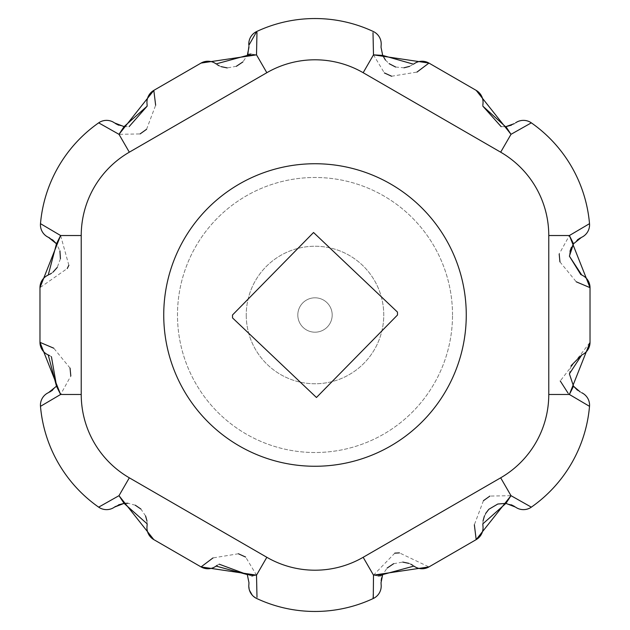 <?xml version="1.0" encoding="UTF-8"?>
<svg xmlns="http://www.w3.org/2000/svg" width="630" height="630" viewBox="0 0 630 630"><rect width="100%" height="100%" fill="white"/><g stroke="black" fill="none" stroke-linecap="round" stroke-linejoin="round"><path stroke-width="0.47" stroke-dasharray="3.15 2.36" d="M153.814 90.381L201.049 63.079L256.512 54.849L256.969 32.469M248.685 54.314L247.306 55.408L242.881 61.937M236.352 66.3L227.217 67.914M221.114 66.63L219.177 65.803M217.216 64.693L216.09 63.913M247.306 55.408L247.818 54.07M248.929 46.203L248.96 47.313M256.717 31.5L256.717 31.5A137.513 137.513 0 0 1 373.283 31.5L373.283 31.5M373.007 32.665L373.488 54.849L384.363 72.93M246.243 315A68.757 68.757 0 0 0 315 383.757A68.757 68.757 0 0 0 383.757 315A68.757 68.757 0 0 0 315 246.243A68.757 68.757 0 0 0 246.243 315A68.757 68.757 0 0 1 315 246.243A68.757 68.757 0 0 1 383.757 315A68.757 68.757 0 0 1 315 383.757A68.757 68.757 0 0 1 246.243 315M428.951 63.079L476.185 90.381L511.001 134.324L531.334 122.85A137.513 137.513 0 0 1 589.515 223.666L569.394 235.525L559.188 253.992M568.047 393.12L569.394 394.474L548.769 394.474A96.256 96.256 0 0 1 500.677 477.816L363.163 557.29A96.256 96.256 0 0 1 266.837 557.29L129.323 477.816A96.256 96.256 0 0 1 81.231 394.474L81.231 235.525A96.256 96.256 0 0 1 129.323 152.184L266.837 72.71A96.256 96.256 0 0 1 363.163 72.71L500.677 152.184A96.256 96.256 0 0 1 548.769 235.525L569.394 235.525L573.52 243.779L577.482 239.778M580.395 237.912L581.498 237.368M573.52 243.779L571.386 247.322M569.977 251.283L569.394 256.15M580.813 274.609L581.774 275.058M559.944 261.907L576.261 281.815M590.026 287.658L590.026 342.342L560.251 380.961M573.52 386.221L569.394 394.474L589.515 406.334A137.513 137.513 0 0 1 531.334 507.15L511.001 495.676L489.904 496.078M483.43 500.692L474.351 524.782M476.185 539.619L428.951 566.921L399.452 552.888M394.821 553.14L373.488 575.151L373.031 597.524M256.993 597.334L256.512 575.151L245.637 557.07M238.4 553.762L213.003 557.928M201.049 566.921L153.814 539.619L118.999 495.676L98.666 507.15A137.513 137.513 0 0 1 40.485 406.334L60.606 394.474L70.812 376.008M70.056 368.093L53.739 348.185M39.973 342.342L39.973 287.658L67.245 268.53M68.867 265.277L60.606 235.525L40.485 223.666A137.513 137.513 0 0 1 98.666 122.85L118.999 134.324L140.096 133.922M146.57 129.307L155.649 105.218M129.323 152.184L118.999 134.324L124.079 126.622L118.637 125.197M115.558 123.606L114.542 122.929M124.079 126.622L129.119 126.622M147.113 104.643L147.16 106.147M385.489 60.118L389.104 63.646M395.601 67.032L404.003 67.804M409.531 66.386L413.508 64.205M391.6 76.238L416.997 72.072M482.848 105.352L482.966 103.832M501.149 126.654L505.504 126.669M511.363 125.197L514.442 123.606M466.263 315A151.263 151.263 0 0 1 315 466.263A151.263 151.263 0 0 1 163.737 315A151.263 151.263 0 0 1 315 163.737A151.263 151.263 0 0 1 466.263 315M571.071 365.707L569.394 373.85M577.482 390.222L580.395 392.088M500.677 477.816L511.001 495.676L505.922 503.378L511.363 504.803M514.442 506.394L515.458 507.071M505.922 503.378L497.794 504.024M488.833 509.3L484.415 515.978M483.037 520.939L482.848 524.648M381.158 575.733L382.693 574.591L387.119 568.063M393.648 563.7L402.783 562.086M408.886 563.37L410.823 564.197M412.784 565.307L413.91 566.087M382.693 574.591L381.607 577.875M381.142 580.647L381.142 584.703M219.201 564.189L217.216 565.307M147.16 523.853L146.963 520.923M145.577 515.954L140.907 509.04M135.277 505.205L127.914 503.26M118.637 504.803L115.558 506.394M81.231 394.474L60.606 394.474L56.479 386.221L52.518 390.222M49.605 392.088L48.502 392.632M51.424 356.69L49.463 355.533M81.231 235.525L60.598 235.525L56.479 243.779L59.921 250.874M60.425 258.709L57.251 267.419M53.093 272.073L51.408 273.325M49.463 274.467L48.227 275.058M52.518 239.778L49.605 237.912M452.513 315A137.513 137.513 0 0 0 315 177.487A137.513 137.513 0 0 0 177.487 315A137.513 137.513 0 0 0 315 452.513A137.513 137.513 0 0 0 452.513 315A137.513 137.513 0 0 1 315 452.513A137.513 137.513 0 0 1 177.487 315A137.513 137.513 0 0 1 315 177.487A137.513 137.513 0 0 1 452.513 315M332.191 315A17.191 17.191 0 0 0 315 297.809A17.191 17.191 0 0 0 297.809 315A17.191 17.191 0 0 0 315 332.191A17.191 17.191 0 0 0 332.191 315A17.191 17.191 0 0 1 315 332.191A17.191 17.191 0 0 1 297.809 315A17.191 17.191 0 0 1 315 297.809A17.191 17.191 0 0 1 332.191 315M266.837 72.71L256.512 54.849L251.086 53.999M363.163 72.71L373.488 54.849L382.693 55.408M500.677 152.184L511.001 134.324L505.922 126.622M363.163 557.29L373.488 575.151L378.268 575.977M252.843 575.883L256.512 575.151L266.837 557.29M129.323 477.816L118.999 495.676L124.079 503.378M256.717 598.5L252.236 595.137M249.456 590.271L248.858 584.703M251.787 575.977L247.306 574.591M485.651 513.45L483.32 519.403"/><path stroke-width="0.94" d="M242.881 61.937L236.352 66.3M227.217 67.914L221.114 66.63M219.177 65.803L217.216 64.693M247.818 54.07L248.929 46.203M248.96 47.313L247.306 55.408L216.09 63.913A13.75 13.75 0 0 0 201.049 63.079L153.814 90.381L118.999 134.324L98.666 122.85A137.513 137.513 0 0 0 40.485 223.666L60.606 235.525L39.973 287.658L39.973 342.342L60.606 394.474L40.485 406.334A137.513 137.513 0 0 0 98.666 507.15L118.999 495.676L153.814 539.619L201.049 566.921L256.512 575.151L256.993 597.334M256.969 32.469L256.512 54.857L201.049 63.079A13.75 13.75 0 0 1 216.09 63.913M416.997 72.072L428.951 63.079L373.488 54.849L373.007 32.665M577.482 239.778L580.395 237.912M576.261 281.815L590.026 287.658A13.75 13.75 0 0 0 581.774 275.058L569.394 256.15L573.52 243.779L581.498 237.368A13.75 13.75 0 0 0 589.515 223.666A137.513 137.513 0 0 0 531.334 122.85L510.993 134.324L476.185 90.381L428.951 63.079A13.75 13.75 0 0 0 413.91 63.913A13.75 13.75 0 0 1 428.951 63.079M571.386 247.322L569.977 251.283M474.351 524.782L476.185 539.619L511.001 495.676L531.334 507.15A137.513 137.513 0 0 0 589.515 406.334L569.394 394.474L590.026 342.342L590.026 287.658L569.394 235.525L589.515 223.666A137.513 137.513 0 0 0 531.334 122.85A13.75 13.75 0 0 0 515.458 122.929A13.75 13.75 0 0 1 531.334 122.85M569.394 256.15L580.813 274.609M559.188 253.992L559.944 261.907M560.251 380.961L568.047 393.12M489.904 496.078L483.43 500.692M399.452 552.888L394.821 553.14M373.031 597.524L373.283 598.5A137.513 137.513 0 0 1 256.717 598.5A137.513 137.513 0 0 0 373.283 598.5L373.488 575.151L428.951 566.921L476.185 539.619A13.75 13.75 0 0 0 483.052 527.712A13.75 13.75 0 0 1 476.185 539.619M245.637 557.07L238.4 553.762M213.003 557.928L201.049 566.921A13.75 13.75 0 0 0 216.09 566.087A13.75 13.75 0 0 1 201.049 566.921M70.812 376.008L70.056 368.093M53.739 348.185L39.973 342.342A13.75 13.75 0 0 0 48.227 354.942A13.75 13.75 0 0 1 39.973 342.342M67.245 268.53L68.867 265.277M140.096 133.922L146.57 129.307M155.649 105.218L153.814 90.381A13.75 13.75 0 0 0 147.034 103.832L147.113 104.643M129.119 126.622L147.16 106.147L147.034 103.832A13.75 13.75 0 0 1 153.814 90.381M147.16 106.147L124.079 126.622L114.542 122.929A13.75 13.75 0 0 0 98.957 122.645M118.637 125.197L115.558 123.606M373.283 31.5A13.75 13.75 0 0 1 381.142 45.297L381.04 47.313L381.142 45.297A13.75 13.75 0 0 0 373.283 31.5A137.513 137.513 0 0 0 256.717 31.5L248.858 45.297A13.75 13.75 0 0 1 256.717 31.5M573.52 243.779L569.394 235.525L548.769 235.525L548.769 394.474L548.769 235.525A96.256 96.256 0 0 0 500.677 152.184L363.163 72.71L373.488 54.849L382.693 55.408L381.04 47.313L382.693 55.408L385.489 60.118M389.104 63.646L395.601 67.032M404.003 67.804L409.531 66.386M413.508 64.205L382.693 55.408M384.363 72.93L391.6 76.238M482.966 103.832A13.75 13.75 0 0 0 476.185 90.381A13.75 13.75 0 0 1 482.966 103.832L482.848 105.352M505.504 126.669L482.84 106.147L501.149 126.654M514.442 123.606L505.922 126.622L511.363 125.197M466.263 315L466.263 315A151.263 151.263 0 0 0 312.322 163.761A151.263 151.263 0 0 0 163.737 315L163.737 315A151.263 151.263 0 0 0 317.677 466.239A151.263 151.263 0 0 0 466.168 309.645A151.263 151.263 0 0 0 312.322 163.761A151.263 151.263 0 0 0 163.831 320.363A151.263 151.263 0 0 0 317.677 466.239A151.263 151.263 0 0 0 466.263 315M569.394 373.85L573.52 386.221L569.394 373.85L581.774 354.942L571.071 365.707M580.395 392.088L573.52 386.221L577.482 390.222M482.848 524.648L482.966 526.168A13.75 13.75 0 0 1 483.052 527.712A13.75 13.75 0 0 0 482.966 526.168L482.84 523.853L505.922 503.378L515.458 507.071A13.75 13.75 0 0 0 531.043 507.355M511.363 504.803L514.442 506.394M505.89 503.37L497.794 504.024L488.833 509.3M484.415 515.978L483.037 520.939M248.858 584.703L248.96 582.687L248.858 584.703A13.75 13.75 0 0 0 256.717 598.5A137.513 137.513 0 0 0 373.283 598.5A13.75 13.75 0 0 0 381.142 584.703L381.04 582.687L382.693 574.591L413.91 566.087A13.75 13.75 0 0 0 428.951 566.921A13.75 13.75 0 0 1 413.91 566.087M387.119 568.063L393.648 563.7M402.783 562.086L408.886 563.37M410.823 564.197L412.784 565.307M381.607 577.875L381.142 580.647M373.283 598.5A13.75 13.75 0 0 0 381.142 584.703L381.095 584.136M219.201 564.189L247.306 574.591L248.96 582.687L247.306 574.591L216.09 566.087L217.216 565.307M147.034 526.168L147.16 523.853L147.034 526.168A13.75 13.75 0 0 0 153.814 539.619A13.75 13.75 0 0 1 147.034 526.168M127.914 503.26L124.079 503.378L147.16 523.853M118.637 504.803L124.079 503.378L114.542 507.071A13.75 13.75 0 0 1 98.666 507.15A13.75 13.75 0 0 0 114.542 507.071L115.558 506.394M146.963 520.923L145.577 515.954M140.907 509.04L135.277 505.205M52.518 390.222L49.605 392.088M98.666 507.15A137.513 137.513 0 0 1 40.485 406.334A13.75 13.75 0 0 1 48.502 392.632L56.479 386.221L48.227 354.942L49.463 355.533M56.574 386.088L51.424 356.69M573.52 386.221L569.394 394.474L548.769 394.474A96.256 96.256 0 0 1 500.677 477.816L363.163 557.29A96.256 96.256 0 0 1 266.837 557.29L129.323 477.816A96.256 96.256 0 0 1 81.231 394.474L81.231 235.525L60.606 235.525L56.479 243.779L48.502 237.368A13.75 13.75 0 0 1 40.485 223.666A13.75 13.75 0 0 0 48.502 237.368L49.605 237.912M52.518 239.778L56.479 243.779L48.227 275.058A13.75 13.75 0 0 0 39.973 287.658A13.75 13.75 0 0 1 48.227 275.058M59.921 250.874L60.425 258.709M57.251 267.419L53.093 272.073M51.408 273.325L49.463 274.467M251.086 53.999L248.685 54.314M581.774 275.058A13.75 13.75 0 0 1 590.026 287.658L590.026 287.658M247.306 55.408L256.512 54.857L266.829 72.71L129.323 152.184L118.999 134.324L124.079 126.622M363.163 72.71A96.256 96.256 0 0 0 266.837 72.71M505.922 126.622L510.993 134.324M581.498 237.368A13.75 13.75 0 0 0 589.515 223.666M500.677 152.184L511.001 134.332M129.323 152.184A96.256 96.256 0 0 0 81.231 235.525M581.774 354.942A13.75 13.75 0 0 0 590.026 342.342A13.75 13.75 0 0 1 581.774 354.942M581.498 392.632A13.75 13.75 0 0 1 589.515 406.334A13.75 13.75 0 0 0 581.498 392.632M515.458 507.071A13.75 13.75 0 0 0 531.334 507.15A137.513 137.513 0 0 0 589.515 406.334M505.922 503.378L511.001 495.676L500.677 477.816M382.693 574.591L373.488 575.143L363.163 557.29M378.268 575.977L381.158 575.733M252.236 595.137L249.456 590.271M247.306 574.591L256.512 575.151L266.837 557.29M252.843 575.883L251.787 575.977M124.079 503.378L119.007 495.676M48.502 392.632A13.75 13.75 0 0 0 40.462 405.98M114.542 122.929A13.75 13.75 0 0 0 98.666 122.85A137.513 137.513 0 0 0 40.485 223.666M81.231 394.474L60.598 394.474L56.479 386.221M129.323 477.816L118.999 495.668M397.506 315A82.506 82.506 0 0 0 397.459 312.078L313.543 232.509L232.494 315A82.506 82.506 0 0 0 232.541 317.922L316.457 397.491L397.506 315M488.793 509.355L485.651 513.45"/></g></svg>
